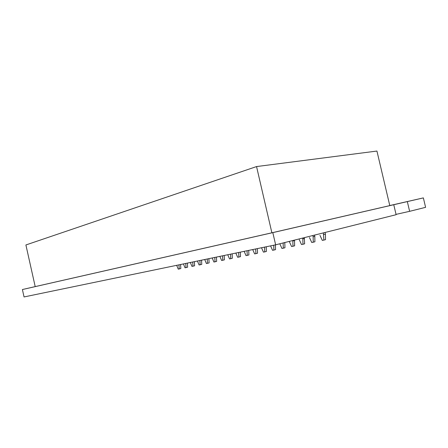 <?xml version="1.0" encoding="UTF-8"?>
<svg xmlns="http://www.w3.org/2000/svg" width="448" height="448" viewBox="0 0 448 448"><rect width="100%" height="100%" fill="white"/><g stroke="black" fill="none" stroke-linecap="round" stroke-linejoin="round"><path stroke-width="0.67" d="M238.666 252.482L238.851 257.051L240.503 256.631L240.324 252.14M208.897 258.647L209.104 262.898L207.469 263.312L207.256 258.989M232.148 253.831L232.333 258.261L230.686 258.681L230.496 254.173M238.851 257.051L237.664 257.286L235.833 253.07M216.446 257.085L216.642 261.391L215.006 261.806L214.799 257.426M207.469 263.312L206.405 263.525L204.714 259.515M224.19 255.478L224.386 259.846L222.74 260.266L222.538 255.819M219.862 256.379L221.62 260.49L222.74 260.266M230.686 258.681L229.533 258.91L227.741 254.744M215.006 261.806L213.914 262.024L212.184 257.964M201.55 260.17L201.762 264.365L200.133 264.774L199.914 260.512M197.434 261.022L199.091 264.981L200.133 264.774M194.382 261.654L194.6 265.793L192.976 266.202L192.752 261.99M192.976 266.202L191.968 266.403L190.338 262.494M187.398 263.105L187.622 267.187L186.004 267.596L185.774 263.441M183.417 263.928L185.018 267.792L186.004 267.596M176.669 265.322L178.242 269.142L179.2 268.951L178.97 264.846M180.589 264.516L180.813 268.548L179.2 268.951M323.383 232.887L323.865 240.089L325.522 239.652L325.427 234.142L323.77 234.562M325.041 232.473L325.427 234.142M284.799 242.53L284.95 247.755L283.293 248.181L283.142 242.995L284.805 242.581M314.91 241.774L313.253 242.206L313.141 236.768L314.804 236.348L314.91 241.774M312.85 235.519L313.141 236.768M314.513 235.105L314.804 236.348M292.74 240.548L292.841 240.979L294.51 240.565L294.638 245.818L292.981 246.249L292.841 240.979M294.403 240.128L294.51 240.565M323.865 240.089L322.325 240.397L319.967 235.351M283.293 248.181L281.926 248.455L279.815 243.779M304.31 237.653L304.623 243.824L302.96 244.255L302.837 238.907L304.5 238.487M299.264 239.646L301.51 244.546L302.96 244.255M302.646 238.073L302.837 238.907M313.253 242.206L311.758 242.502L309.456 237.535M292.981 246.249L291.575 246.529L289.374 241.702M275.402 244.871L275.548 249.631L273.885 250.057L273.734 245.213M270.564 245.874L272.558 250.326L273.885 250.057M266.252 246.764L266.409 251.457L264.751 251.882L264.589 247.111M264.751 251.882L263.463 252.14L261.509 247.75M257.365 248.606L257.527 253.232L255.875 253.652L255.702 248.948M252.711 249.57L254.621 253.904L255.875 253.652M244.154 251.345L246.025 255.618L247.246 255.377L247.066 250.74M248.724 250.398L248.898 254.951L247.246 255.377M407.327 201.594L409.623 211.327L425.6 207.334L423.366 197.893L272.815 232.624L22.4 289.537L35.202 286.597L25.9 244.966L256.553 166.566L376.936 151.054L389.788 205.61L402.92 202.574L389.777 205.57M409.623 211.327L396.038 214.374M22.4 289.537L24.052 296.946L275.643 244.821L396.116 214.704L393.764 204.719M275.643 244.821L272.815 232.624M389.771 205.548L423.366 197.893M35.202 286.608L271.886 232.798L256.553 166.566M271.886 232.798L389.788 205.61"/></g></svg>
